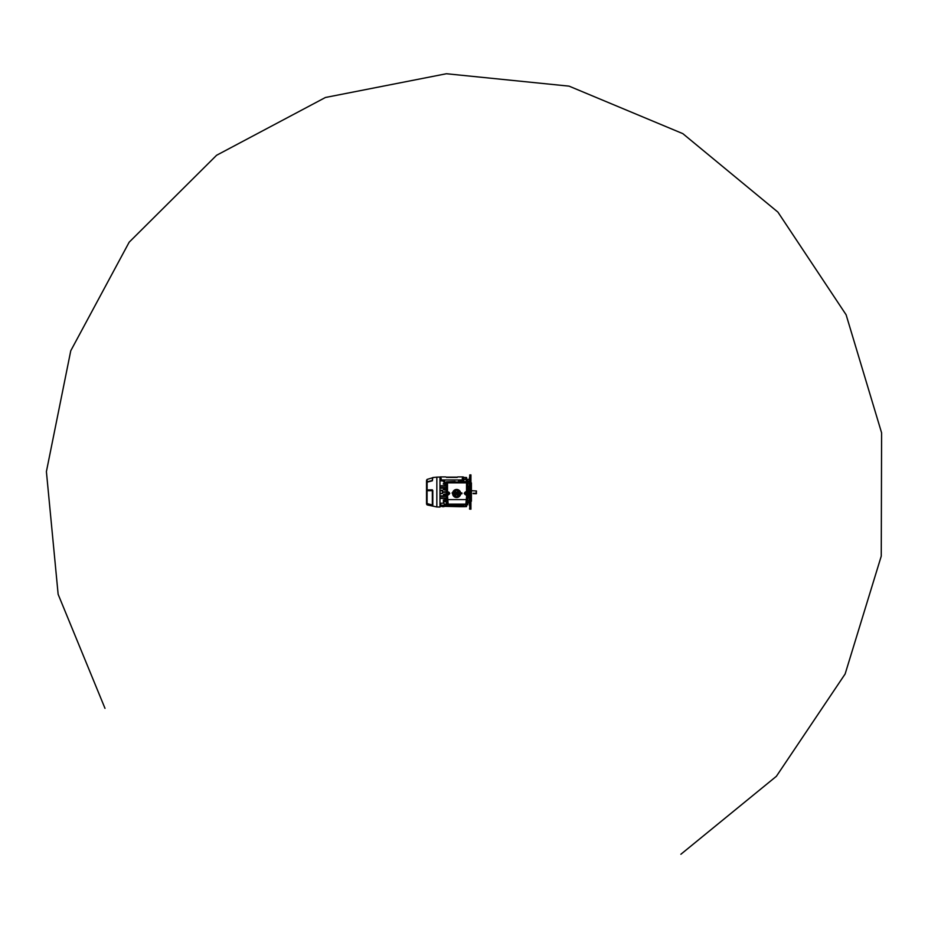 <?xml version="1.0" encoding="UTF-8"?>
<svg xmlns="http://www.w3.org/2000/svg" width="928" height="928" viewBox="0 0 928 928"><rect width="100%" height="100%" fill="white"/><g stroke="black" fill="none" stroke-linecap="round" stroke-linejoin="round"><path stroke-width="1.39" d="M443.932 506.062L443.932 506.688L439.965 506.259M439.965 490.216L442.494 490.216L442.494 493.371L439.965 493.487M443.329 503.196L440.092 503.196L441.194 505.25L440.092 503.196M446.264 501.735L443.329 501.735L444.292 504.217L446.264 504.217L446.264 503.115M446.264 494.276L443.48 494.369L446.264 493.847M446.264 494.334L443.619 494.844M446.264 496.318L440.092 495.888L446.264 495.888M446.264 496.376L440.197 496.341M440.174 504.148L441.148 505.806L440.185 504.971M442.494 492.281L446.264 492.281M439.965 493.893L442.494 493.371M446.264 500.482L443.329 500.436M443.329 499.995L444.292 500.03M446.264 498.394L444.86 498.429L444.814 499.948M444.86 498.429L440.092 498.429M440.092 497.918L446.264 497.918M444.814 484.149L443.329 484.103L444.814 484.149L444.86 485.669L440.092 486.179L446.264 486.179M445.127 483.616L443.329 483.616L444.292 484.08M463.617 481.47L463.316 479.335M446.264 491.817L442.494 491.817L446.264 491.863M463.281 479.126L462.318 478.291L463.292 479.962M440.174 479.962L440.197 479.126L440.092 479.962M462.295 478.848L463.374 480.901L460.752 480.901M444.129 482.363L443.329 481.539M442.714 480.901L440.092 480.901L440.232 479.683L440.092 480.901M446.264 489.764L443.619 489.265M443.48 489.729L446.264 490.251M446.264 487.722L440.092 487.722L446.264 488.209M442.494 505.806L442.494 506.688M439.965 490.61L442.494 490.726M446.264 498.464L445.394 499.426L446.217 500.401L444.292 500.401M444.895 498.394L444.895 500.03M445.927 498.464L445.927 499.426M445.127 483.697L444.292 483.697M444.895 484.08L444.86 485.669M446.264 485.704L444.895 485.704M446.264 492.234L442.494 492.234M446.264 489.822L445.173 489.764M446.264 490.193L444.512 490.007M446.264 493.905L444.628 494.45M446.264 486.11L440.092 486.179M440.092 485.669L441.171 486.11M446.264 485.738L441.194 485.738M446.264 488.151L440.092 488.209M440.092 487.722L441.136 488.151M446.264 487.78L441.148 487.78M446.264 498.359L440.232 498.382M440.208 497.953L441.194 498.359M446.264 497.988L441.171 497.988M440.185 495.912L441.148 496.318M446.264 495.946L441.136 495.946M440.092 493.371L440.092 490.726M463.223 477.41L463.617 479.335M460.972 505.806L460.972 506.688L463.374 506.688L463.617 505.122M460.972 506.688L459.534 506.688L460.497 506.688L460.497 505.806M458.304 505.806L445.162 505.806M445.162 506.282L443.596 505.458M459.87 505.458L458.954 506.282L459.743 505.458M459.534 506.688L443.92 506.328M462.272 505.25L463.223 504.414L462.295 505.25L441.194 505.25M463.281 504.971L462.33 505.806L441.136 505.806M440.092 504.148L440.197 504.971M462.33 505.806L463.269 504.971M440.185 479.126L441.136 478.291L440.197 479.126M463.269 479.126L463.374 479.962M441.194 478.848L440.232 479.683L441.171 478.848M462.272 478.848L463.374 480.901M443.48 494.369L444.512 494.102M443.723 505.458L444.628 506.282M476.458 493.615L476.458 493.023L476.342 493.731L473.094 493.615L476.342 493.151M476.458 491.388L476.215 493.278L476.215 491.55M473.094 493.278L476.215 493.278M457.724 476.922L462.747 476.922M462.759 476.922L462.654 479.985L463.246 476.922L463.13 479.962L440.324 479.962L440.22 476.922L445.707 476.922M469.498 478.546L469.498 477.352L469.498 478.546M469.498 505.551L469.498 477.352M471.412 482.908L471.412 501.201L470.937 482.908M467.77 503.637L468.42 501.712L468.42 502.848L469.498 502.848L469.498 501.688L469.498 504.356M470.925 509.205L470.937 474.892L470.925 509.205L469.498 508.927M466.645 483.917L469.498 483.94L469.498 479.753M468.42 482.386L468.42 481.249L469.498 481.249L468.42 481.354L467.329 479.927M469.498 490.854L469.498 486.144L468.42 486.168L467.248 484.428M466.645 501.746L469.498 501.688L469.498 500.169L466.645 500.18M469.498 497.953L468.42 497.93L467.248 499.67M468.42 497.93L468.42 486.168M467.248 480.078L468.42 481.354M465.531 479.358L467.248 479.846L466.181 479.382L467.248 479.846L467.248 481.47M463.849 479.358L463.849 477.468L465.531 477.526L465.531 479.405L463.849 479.358L463.849 481.47M466.181 481.47L466.181 479.382L467.248 479.846M465.531 505.122L465.531 506.63L463.849 506.63L463.849 505.122M466.61 479.335L469.498 479.335M466.645 482.351L469.498 482.409M466.564 505.122L466.564 506.595L466.61 505.122M426.532 504.02L427.124 504.902L427.124 504.008L427.124 504.902L436.844 506.966L436.844 477.131L432.808 477.537L432.332 480.832L427.124 482.119L427.124 489.949L432.332 489.81L432.796 490.541L432.808 505.261L427.124 504.09L426.532 503.278L432.332 505.435L432.332 490.668L427.077 490.703L427.077 503.602L432.332 505.006L427.135 503.66A0.963 0.731 180 0 1 426.532 502.988L426.532 481.249M426.532 501.34L426.532 489.265M427.077 503.602A0.963 0.882 180 0 1 426.532 502.802L426.532 502.64M426.532 484.88L426.532 482.548A0.963 0.777 180 0 1 427.077 481.852L432.32 480.495L432.494 477.746L432.494 480.402L427.135 481.864L432.332 480.832M436.844 477.131L439.965 477.05L439.965 507.048L436.844 506.966M426.532 490.796L427.135 490.1L432.332 490.622L432.332 489.961L427.124 489.949M427.135 482.038L426.532 482.85L427.135 481.864A0.963 0.905 180 0 0 426.532 482.711M432.32 477.85L427.077 479.416L427.135 481.864M432.332 489.81L432.796 490.541M432.808 490.657L432.332 505.505M427.124 482.119L426.532 482.85M427.135 490.622L426.532 490.46M453.595 492.907L459.685 492.907A3.097 3.097 0 0 0 453.595 492.907L455.868 491.77L456.773 493.8L455.868 493.8L455.868 495.262L454.604 495.262L454.604 493.8L453.56 493.8A3.097 3.097 0 0 0 459.731 493.8L458.583 493.8L458.583 495.262L457.307 495.262L457.307 491.77L459.685 492.907M447.192 503.185L448.143 504.148L447.134 503.243L447.215 494.972L448.131 494.485L447.447 494.728L448.143 504.148L465.879 504.148L466.83 493.603L466.888 503.243L465.879 504.148L466.888 503.243M466.819 494.972L465.891 494.728A1.369 1.369 0 0 1 464.522 493.36A1.369 1.369 0 0 1 465.891 491.979L464.464 493.36L466.761 495.03L466.842 503.185M465.891 495.03L464.22 493.36L466.517 491.689L466.529 482.862L447.505 482.862L447.505 491.678L449.802 493.36L447.273 495.03L448.131 494.786L448.131 491.921L447.447 491.979L448.131 491.979A1.369 1.369 0 0 1 449.5 493.36A1.369 1.369 0 0 1 448.131 494.728L448.131 495.03M452.655 492.907L460.624 492.907A4.025 4.025 0 0 0 452.655 492.907L452.052 492.907L452.62 493.8A4.025 4.025 0 0 0 456.646 497.536A4.025 4.025 0 0 0 460.659 493.8L460.532 494.543M458.815 481.968L455.207 481.992L458.815 481.992M448.131 494.485A1.137 1.137 0 0 0 449.268 493.36A1.137 1.137 0 0 0 448.131 492.223L447.215 491.747L447.261 482.873L447.192 493.151M447.215 494.972L447.134 503.243M447.261 482.873L466.529 482.641L466.83 493.151M448.085 504.206L465.937 504.206M455.091 481.47L446.264 481.829L446.623 505.122L467.77 504.762L467.77 481.829L458.931 481.47M466.772 482.873L466.819 491.747L465.891 492.223A1.137 1.137 0 0 0 464.766 493.36A1.137 1.137 0 0 0 465.891 494.485M452.748 494.543L452.62 493.8M465.891 492.223L466.761 491.689L465.891 491.689M466.529 482.641L447.493 482.641M460.659 493.8L461.912 493.8L461.912 492.907L460.624 492.907M459.731 493.8L453.56 493.8M448.363 492.432A0.963 0.963 0 0 0 447.203 493.116A0.963 0.963 0 0 0 447.899 494.288A0.963 0.963 0 0 0 449.059 493.592A0.963 0.963 0 0 0 448.363 492.432M448.908 493.406L448.955 493.232A0.824 0.824 0 0 0 448.897 493.035L448.433 492.582A0.824 0.824 0 0 0 448.236 492.536L447.609 492.71A0.824 0.824 0 0 0 447.47 492.861L447.482 493.046A0.719 0.719 0 0 1 448.85 493.394L448.792 493.858A0.824 0.824 0 0 1 448.653 493.998L448.027 494.183A0.824 0.824 0 0 1 447.83 494.125L447.366 493.673A0.824 0.824 0 0 1 447.308 493.487L447.424 493.035M447.354 493.313L447.412 493.325A0.719 0.719 0 0 0 448.781 493.673L448.839 493.684M448.85 493.394L447.482 493.046M447.412 493.325L448.781 493.673M466.61 477.607L466.61 479.451M466.61 477.584L466.564 479.44M446.38 477.131L457.249 477.131M457.249 477.398L446.38 477.398M440.707 476.922L440.812 479.985L440.22 476.922M444.535 479.985L445.185 485.414L446.264 485.414M458.931 479.985L458.386 482.084M460.195 481.47L461.344 479.985M445.092 482.722L442.111 479.985M466.134 492.432A0.963 0.963 0 0 0 464.963 493.116A0.963 0.963 0 0 0 465.659 494.288A0.963 0.963 0 0 0 466.83 493.592A0.963 0.963 0 0 0 466.134 492.432M466.668 493.406L466.714 493.232A0.824 0.824 0 0 0 466.656 493.035L466.192 492.582A0.824 0.824 0 0 0 465.995 492.536L465.38 492.71A0.824 0.824 0 0 0 465.241 492.861L465.241 493.046A0.719 0.719 0 0 1 466.61 493.394L466.552 493.858A0.824 0.824 0 0 1 466.413 493.998L465.786 494.183A0.824 0.824 0 0 1 465.601 494.125L465.137 493.673A0.824 0.824 0 0 1 465.079 493.487L466.61 493.394M465.125 493.313L465.172 493.325A0.719 0.719 0 0 0 466.54 493.673L466.598 493.684M465.172 493.325L466.54 493.673M680.885 854.259L776.376 776.307L845.13 673.983L881.252 556.127L881.6 432.842L846.116 314.778L777.908 212.106L682.834 133.644L569.073 86.142L446.414 73.741L325.461 97.475L216.584 155.278L129.166 242.196L70.76 350.772L46.4 471.61L58.139 594.314L104.992 708.342M442.969 505.806L442.969 506.688M445.44 499.426L445.44 500.018M470.925 474.892L469.73 474.939L469.73 509.159M455.335 482.27L458.931 482.026M466.587 492.687L466.819 491.747M466.83 492.223L466.83 493.116M447.261 499.577L466.761 499.577M476.458 490.97L471.656 490.726M465.531 506.63L463.849 506.688M465.531 477.468L463.849 477.41M465.531 506.595L466.564 506.595M427.077 479.416L426.532 480.286M465.531 477.502L466.564 477.502"/></g></svg>
